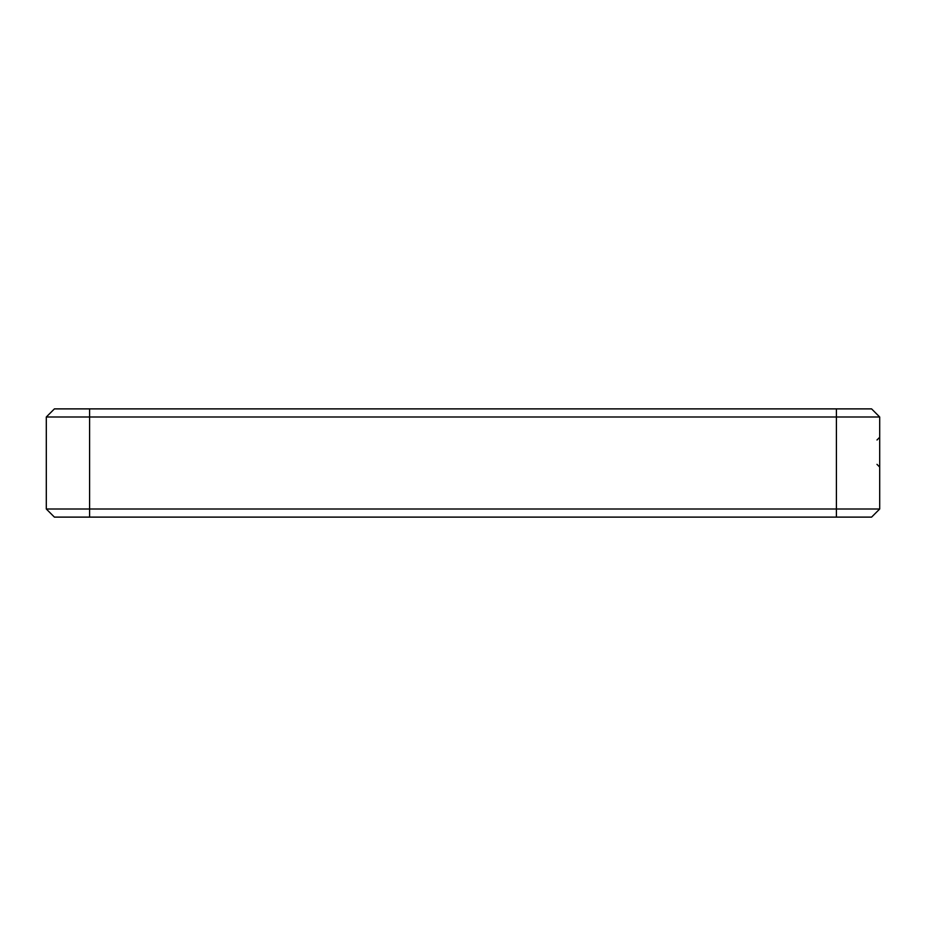 <?xml version="1.0" encoding="UTF-8"?>
<svg xmlns="http://www.w3.org/2000/svg" width="926" height="926" viewBox="0 0 926 926"><rect width="100%" height="100%" fill="white"/><g stroke="black" fill="none" stroke-linecap="round" stroke-linejoin="round"><path stroke-width="1.39" d="M879.7 508.999L879.7 417.001L46.3 417.001L46.3 508.999L879.7 508.999L871.586 517.113L54.414 517.113L46.3 508.999M46.3 417.001L54.414 408.887L871.586 408.887L879.7 417.001M836.409 517.113L836.409 408.887M89.591 517.113L89.591 408.887M876.991 464.354L879.7 467.063L876.991 464.354M876.991 440L879.7 437.292"/></g></svg>
